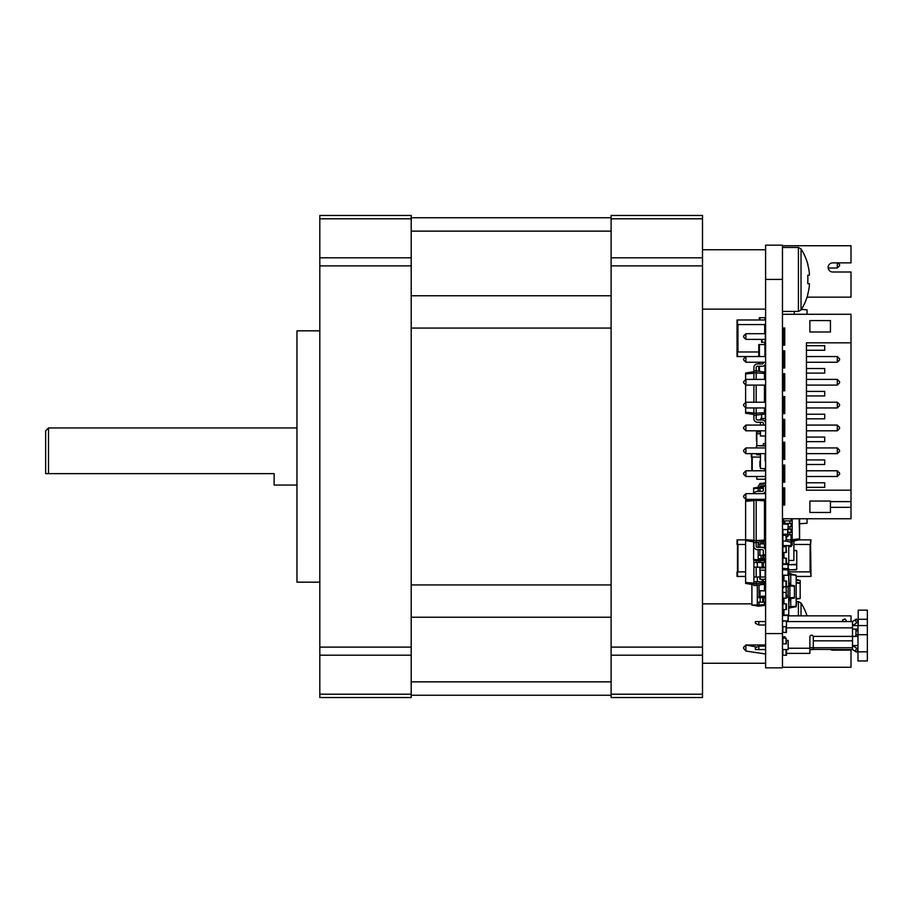 <?xml version="1.0" encoding="UTF-8"?>
<svg xmlns="http://www.w3.org/2000/svg" width="913" height="913" viewBox="0 0 913 913"><rect width="100%" height="100%" fill="white"/><g stroke="black" fill="none" stroke-linecap="round" stroke-linejoin="round"><path stroke-width="1.37" d="M702.496 218.812L702.496 215.468L611.117 215.468L611.117 218.812L702.496 218.812L702.496 257.808L611.117 257.808L611.117 218.812M702.496 694.188L611.117 694.188L611.117 697.532L702.496 697.532L702.496 257.808M611.117 694.188L611.117 257.808M611.117 217.751L411.204 217.751M45.65 473.63L45.65 430.799L48.503 427.946L48.503 473.63L45.65 473.63M319.812 330.837L296.965 330.837L296.965 582.163L319.812 582.163M296.965 485.054L274.117 485.054L274.117 473.63L48.503 473.63M319.812 694.188L319.812 697.532L411.204 697.532L411.204 215.468L319.812 215.468L319.812 694.188L411.204 694.188M611.117 695.25L411.204 695.25M782.464 245.163L782.464 667.837L765.608 667.837L765.608 245.163L782.464 245.163M789.026 573.592L789.026 574.676L790.749 574.676L790.749 573.592L788.741 573.626M789.026 582.688L788.741 574.699M789.026 601.051L788.741 606.757M790.749 598.597L790.749 606.78L789.026 606.78L788.741 607.818M790.749 574.676L790.749 585.13M790.749 606.78L790.749 607.864L789.026 607.864M790.749 574.813L796.17 575.201L790.749 573.878M796.17 575.201L796.17 606.814L790.749 607.579M796.17 606.255L790.749 606.631M783.947 598.152L783.947 599.179L782.464 599.179M782.464 601.69L783.947 601.69L783.947 603.858M783.947 609.576L783.947 610.603L782.464 610.603M782.464 615.179L788.741 614.951L788.741 597.342L786.458 597.182M782.464 613.114L783.947 613.114L783.947 615.282M783.947 601.69L783.947 599.179M783.947 613.114L783.947 610.603M782.464 568.548L783.947 568.445L783.947 569.598M783.947 575.304L783.947 576.331L782.464 576.331M782.464 578.842L783.947 578.842L783.947 581.01M786.458 586.557L788.741 586.397L788.741 568.788L783.947 568.445M783.947 578.842L783.947 576.331M782.464 545.712L783.947 545.597L783.947 546.75M783.947 552.456L783.947 553.483L782.464 553.483M782.464 555.994L783.947 555.994L783.947 558.174M786.458 563.709L788.741 563.549L788.741 545.94L783.947 545.597M783.947 555.994L783.947 553.483M764.466 560L765.608 560M765.608 567.772L764.466 567.852M783.605 363.967L782.464 363.967M799.594 523.754L807.024 523.24L807.024 518.755M807.024 314.277L807.024 309.804L801.386 309.404M782.464 385.674L782.806 385.103M783.605 385.674L782.806 385.674M783.605 365.109L782.464 365.109M783.605 422.799L782.692 422.799L782.692 425.081M782.464 420.516L782.464 422.799M782.464 431.94L782.692 430.799M782.692 420.516L783.605 420.516M765.608 453.647L745.91 453.647L745.91 447.929L743.627 450.212L743.627 451.364L745.91 453.647L751.331 453.647L751.331 457.071L760.461 457.071M765.151 470.777L765.151 469.065M765.151 461.065L765.151 454.788M751.787 470.777L751.787 453.647M765.608 319.995L765.608 324.56M765.608 356.549L745.91 356.549L743.627 358.832L743.627 359.973L745.91 362.256L745.91 356.549L737.042 356.549L737.042 319.995L765.151 319.995M737.499 319.995L737.499 324.56L765.151 324.56L765.151 333.702M737.499 356.549L737.499 351.973L758.749 351.973M765.151 344.555L765.151 342.261M745.613 571.88L737.042 571.88L737.042 576.445L745.613 576.445M764.466 544.456L765.608 544.456M745.613 539.891L737.042 539.891L737.042 544.456L745.613 544.456M765.608 539.891L764.466 539.891M765.151 545.027L765.151 543.886M737.499 576.445L737.499 539.891M782.464 615.488L788.17 615.51L787.942 621L782.464 620.794M788.17 615.51L788.17 620.772M782.692 615.282L787.942 615.282M782.692 621L787.942 621M782.464 569.803L788.17 569.826L787.942 575.304L782.464 575.099M788.17 569.826L788.17 575.076M782.692 569.598L787.942 569.598M782.692 575.304L787.942 575.304M788.17 597.307L788.17 595.299L787.942 597.285M786.458 595.299L787.942 595.299M782.464 524.108L788.17 524.13L787.942 529.608L782.464 529.403M788.17 524.13L788.17 529.38M782.692 523.902L787.942 523.902M782.692 535.326L782.692 529.608L787.942 529.608L787.942 534.185L782.464 534.185M788.17 534.185L787.942 536.467L788.17 534.185M787.942 536.467L786.458 536.467M788.17 564.679L788.17 568.742L787.942 564.451L782.692 564.451L787.942 564.451M782.464 603.858L786.458 603.858L786.458 609.576L782.863 609.576L782.863 603.858M782.464 649.554L786.458 649.554L786.458 655.272L782.863 655.272L782.863 649.554M765.608 393.469L764.466 393.104L765.608 393.104M765.608 395.009L765.608 398.81M782.464 409.663L783.605 409.663M783.605 366.25L782.464 366.25M761.602 339.408L761.602 342.261L765.608 342.261M765.608 582.163L764.466 582.163M782.863 436.505L782.863 430.799L782.464 434.223M782.863 621L782.863 621.57M782.464 626.706L786.458 626.706L786.458 621M765.608 317.701L759.319 317.701L759.319 319.995M782.464 345.125L784.746 345.125L782.863 345.125L782.464 339.408L783.605 339.408L782.863 339.408M783.605 353.685L782.464 353.685M765.608 387.386L764.466 387.386M765.208 398.81L765.208 395.386M765.608 344.555L758.749 344.555L758.749 356.549M758.749 371.226L758.749 366.25M758.749 363.967L758.749 362.256M765.608 418.713L760.974 418.234L760.461 419.946M765.608 433.561L765.608 430.799L745.91 430.799L745.91 425.081L743.627 427.375L743.627 428.517L745.91 430.799L760.461 430.799L760.461 435.992L765.608 436.026M760.461 422.228L760.461 425.081M765.379 398.81L765.379 395.34M765.379 514.19L764.466 514.19L765.608 514.396M760.118 484.346L759.89 483.342L759.89 484.438M760.118 483.342L763.85 483.342M763.998 485.625L765.608 485.625M765.379 486.195L765.379 484.175M760.118 487.086L760.118 486.378M765.379 525.614L764.466 525.614L765.608 525.82M765.379 531.32L764.466 531.32L765.608 531.115M765.379 506.19L764.466 506.19L765.608 506.395M765.379 511.908L764.466 511.908L765.608 511.702M765.379 470.777L765.379 468.974M765.608 500.278L764.466 500.484L765.379 500.484L765.379 501.659M765.379 579.299L759.89 579.299L759.89 577.016L765.379 577.016L765.608 579.299M765.608 567.875L765.608 570.169M760.118 579.299L759.89 567.875L759.89 570.169L765.379 570.169L765.608 577.016M760.118 567.875L765.379 567.875M765.379 518.755L764.466 518.755L765.608 518.961M765.379 590.722L760.118 590.722L765.608 590.928M765.608 596.235L759.89 596.212L760.118 590.722M759.89 596.212L759.89 590.951M765.379 596.44L760.118 596.44M765.379 545.027L764.466 545.027L765.608 545.232M765.608 505.996L764.466 505.619L765.608 505.619M765.379 387.386L765.608 385.103L745.91 385.103L745.91 379.397L743.627 381.68L743.627 382.821L745.91 385.103M760.118 461.065L759.89 466.554L759.89 461.293M760.461 431.94L756.809 431.94L760.461 431.94M756.809 441.082L756.809 431.94M756.466 440.739L756.466 432.283M810.561 539.891L810.561 544.456L811.018 539.891L798.886 539.891M788.741 571.88L810.561 571.88L811.018 576.445L810.561 544.456L793.888 544.456M810.561 576.445L796.17 576.445M783.605 520.182L782.92 520.182L783.605 520.182M796.284 564.736L788.17 564.736L796.741 564.28L796.741 550.916L796.741 564.28M796.284 550.459L793.888 550.459L796.741 550.916M782.464 466.783L782.92 469.522L782.92 465.071M783.605 466.783L782.92 466.783M782.92 477.75L782.92 480.489L782.92 477.75M783.605 480.489L782.464 480.489M782.464 587.869L782.464 592.434M783.605 587.869L782.92 587.869M796.284 599.076L796.17 601.576M796.741 601.576L796.284 606.152L796.741 601.576L798.419 601.576L798.419 615.853M756.466 445.989L756.466 447.929L756.809 445.647L765.608 445.966M756.466 454.446L756.466 453.647L756.809 454.788L760.461 454.788L756.809 454.788M765.265 445.647L756.809 445.647L756.809 433.766L760.461 433.766M765.208 501.625L765.208 500.484L765.608 501.99M764.466 503.908L765.608 503.542M782.464 558.174L786.458 558.174L786.458 563.88L782.863 563.88L782.863 558.174M786.458 587.47L786.458 586.728L786.458 587.47M782.464 632.424L786.458 632.424L786.458 626.706M782.464 581.01L786.458 581.01L786.458 586.728L782.863 586.728L782.863 581.01M786.059 552.456L786.059 546.75L786.458 552.456L782.464 552.456M786.059 546.75L782.464 546.75M765.208 514.19L765.208 511.908M786.059 643.848L786.059 638.13L786.458 643.848L782.464 643.848M786.059 638.13L782.464 638.13M786.059 598.152L786.059 592.434L786.458 598.152L782.464 598.152M786.059 592.434L782.863 592.434L782.464 587.504M782.464 535.326L786.458 535.326L786.458 541.032L782.863 541.032L782.863 535.326M786.458 592.434L786.059 587.869M765.208 414.228L765.208 418.245L765.608 413.863M761.602 418.234L761.602 414.513M764.466 379.397L764.466 372.139L756.181 370.826L756.181 367.403A1.141 1.141 0 0 1 757.322 366.25L762.172 366.25A3.424 3.424 0 0 0 765.608 362.918M762.172 419.946L757.322 419.946A1.141 1.141 0 0 1 756.181 418.805A1.141 1.141 0 0 0 757.322 419.946A1.141 1.141 0 0 1 756.181 418.805A1.141 1.141 0 0 0 757.322 419.946L762.172 419.946A3.424 3.424 0 0 1 765.608 423.278M763.325 362.256L763.325 362.826A1.141 1.141 0 0 1 762.172 363.967L757.322 363.967A3.424 3.424 0 0 0 753.898 367.403L753.898 370.826L756.181 370.826L756.181 372.824L764.466 373.474M763.325 362.826A1.141 1.141 0 0 1 762.172 363.967A1.141 1.141 0 0 0 763.325 362.826A1.141 1.141 0 0 1 762.172 363.967L757.322 363.967M756.181 367.403A1.141 1.141 0 0 1 757.322 366.25A1.141 1.141 0 0 0 756.181 367.403A1.141 1.141 0 0 1 757.322 366.25L762.172 366.25M763.325 425.081L763.325 423.37A1.141 1.141 0 0 0 762.172 422.228L757.322 422.228A3.424 3.424 0 0 1 753.898 418.805L753.898 407.951M763.325 423.37A1.141 1.141 0 0 0 762.172 422.228A1.141 1.141 0 0 1 763.325 423.37A1.141 1.141 0 0 0 762.172 422.228L757.322 422.228M756.181 418.805L756.181 407.951M753.898 415.381L764.466 414.068L764.466 407.951L765.608 407.951L745.91 407.951L745.91 402.234L743.627 404.527L743.627 405.669L745.91 407.951M764.466 402.234L764.466 385.103M756.181 402.234L756.181 385.103M756.181 379.397L756.181 372.824L753.898 372.824L753.898 370.826M764.466 412.722L753.898 413.372M753.898 402.234L753.898 385.103M753.898 379.397L753.898 372.824M753.898 412.95L745.613 412.288L745.613 407.655L743.627 405.669M745.613 402.53L745.613 384.807L743.627 382.821M745.613 379.682L745.613 373.908L753.898 373.257M753.898 414.513L745.613 413.212L745.613 412.288M745.613 373.908L745.613 372.995L753.898 371.682M796.284 569.883L788.741 569.883L796.741 569.415L796.741 556.051L796.741 569.415M760.461 453.647L760.461 468.552L765.608 468.586M765.608 453.738L765.608 466.121M851.007 621.57L851.007 615.853L788.17 615.853M830.51 649.554A4.565 4.565 0 0 0 832.724 650.124L851.007 650.124L851.007 667.266L782.464 667.266M851.007 667.266L830.442 667.266M838.442 649.554L837.872 650.124M837.301 649.554L837.301 650.124M745.875 645.343L743.627 647.271L743.627 648.413L745.91 651.06L745.875 645.343M743.627 647.271L745.91 644.989L756.911 647.089M765.608 653.993L745.91 651.06M765.608 644.989L745.91 644.989M851.007 342.832L806.453 342.832L806.453 490.201L851.007 490.201L851.007 314.277L782.464 314.277M782.464 518.755L851.007 518.755L851.007 507.331L830.442 507.331L830.442 501.054L809.877 501.054L809.877 512.478L830.442 512.478L830.442 507.331M851.007 490.201L851.007 501.625L830.442 501.625M782.464 327.984L784.746 327.984L784.746 345.125M782.464 350.832L784.746 350.832L784.746 367.973L782.464 367.973M782.464 373.679L784.746 373.679L784.746 390.81L782.464 390.81M782.464 396.527L784.746 396.527L784.746 413.657L782.464 413.657M782.464 419.375L784.746 419.375L784.746 436.505L782.464 436.505M782.464 442.223L784.746 442.223L784.746 459.353L782.464 459.353M782.464 465.071L784.746 465.071L784.746 482.201L782.464 482.201M782.464 487.919L784.746 487.919L784.746 505.049L782.464 505.049M809.877 320.566L809.877 331.99L830.442 331.99L830.442 320.566L809.877 320.566M783.605 345.125L783.605 327.984M783.605 367.973L783.605 350.832M783.605 390.81L783.605 373.679M783.605 413.657L783.605 396.527M783.605 436.505L783.605 419.375M783.605 459.353L783.605 442.223M783.605 482.201L783.605 465.071M783.605 505.049L783.605 487.919M806.453 350.261L824.724 350.261L824.724 345.696L806.453 345.696M806.453 373.109L824.724 373.109L824.724 368.544L806.453 368.544M806.453 395.957L824.724 395.957L824.724 391.392L806.453 391.392M806.453 418.805L824.724 418.805L824.724 414.228L806.453 414.228M806.453 441.652L824.724 441.652L824.724 437.076L806.453 437.076M806.453 464.5L824.724 464.5L824.724 459.924L806.453 459.924M806.453 487.348L824.724 487.348L824.724 482.772L806.453 482.772M851.007 501.625L851.007 507.331M806.453 379.397L837.301 379.397L837.301 385.103L806.453 385.103M806.453 447.929L837.301 447.929L837.301 453.647L806.453 453.647M782.464 333.702L783.605 333.702M783.605 385.103L782.464 385.103M783.605 453.647L782.464 453.647M782.464 447.929L783.605 447.929M783.605 499.343L782.464 499.343M782.464 493.625L783.605 493.625M806.453 402.234L837.301 402.234L837.301 407.951L806.453 407.951M837.301 385.103L839.583 382.821L839.583 381.68L837.301 379.397M806.453 356.549L837.301 356.549L837.301 362.256L806.453 362.256M806.453 425.081L837.301 425.081L837.301 430.799L806.453 430.799M837.301 453.647L839.583 451.364L839.583 450.212L837.301 447.929M806.453 470.777L837.301 470.777L837.301 476.495L806.453 476.495M783.605 362.256L782.464 362.256M783.605 356.549L782.464 356.549M782.464 379.397L783.605 379.397M783.605 407.951L782.464 407.951M783.605 402.234L782.464 402.234M783.605 430.799L782.464 430.799M783.605 425.081L782.464 425.081M783.605 476.495L782.464 476.495M783.605 470.777L782.464 470.777M837.301 402.234L839.583 404.527L839.583 405.669L837.301 407.951M837.301 356.549L839.583 358.832L839.583 359.973L837.301 362.256M837.301 425.081L839.583 427.375L839.583 428.517L837.301 430.799M837.301 470.777L839.583 473.06L839.583 474.201L837.301 476.495M745.875 333.724L743.627 335.984L743.627 337.125L745.875 339.385L745.91 333.702L765.608 333.702M765.608 339.408L745.875 339.385M765.322 339.408L765.322 333.702M765.608 362.256L745.91 362.256M745.91 379.397L765.608 379.397M765.608 402.234L745.91 402.234M765.608 425.081L745.91 425.081M745.91 447.929L765.608 447.929M743.627 473.06L743.627 474.201L745.91 476.495L745.91 470.777L743.627 473.06M756.809 476.495L756.809 479.234L765.379 479.234L765.608 476.495L745.91 476.495M765.608 470.777L745.91 470.777M765.608 499.343L765.608 493.625M765.322 493.625L745.875 493.659L745.91 499.343L765.322 499.343M745.875 493.659L743.627 495.907L743.627 497.049L745.875 499.308M786.812 621.57L789.094 621.57M786.458 621.57L852.502 621.57L856.371 619.003L858.209 621.764L858.209 619.288L867.35 619.288L867.35 625.565L857.98 625.565L857.98 660.978L867.35 660.978L857.98 660.978M798.749 621.57L807.32 621.57M827.018 621.57L835.635 621.57M839.013 621.57L846.739 621.57L845.153 618.946L842.471 619.938L843.087 621.57M786.458 627.847L852.502 627.847L852.502 621.57M856.371 619.003L858.266 621.856L854.397 624.424A3.424 3.424 0 0 1 852.502 624.994M852.502 627.847L852.502 636.384L854.694 636.384A1.712 1.267 -90 0 0 855.972 634.661L855.972 630.826A1.712 1.267 -90 0 0 854.694 629.114L852.502 629.114M785.1 636.818L782.464 636.818L785.1 636.818L783.959 638.13M788.17 648.241L809.877 648.241L809.877 636.954A1.712 1.712 0 0 1 813.209 636.384L813.3 637.502M858.209 610.146L867.35 610.146L858.209 610.146L858.209 619.288M858.209 621.89L858.209 625.565M857.98 629.742A1.712 1.267 90 0 0 856.999 629.114L854.694 629.114M813.3 636.954L813.3 640.823L852.502 640.823L852.502 636.384L813.209 636.384M809.877 648.241L809.877 653.388L786.458 653.388M809.877 647.671L813.3 647.671L813.3 640.823M857.98 645.559L852.502 645.559M852.502 625.565L857.98 625.565M867.35 610.146L867.35 619.288M857.98 635.745A1.712 1.267 90 0 1 856.999 636.384L854.694 636.384M852.502 640.823L852.502 649.554L856.371 652.122L857.98 649.702M813.3 647.671L813.3 649.383L809.877 649.383M857.98 634.706L867.35 634.706L867.35 625.565M852.502 646.13A3.424 3.424 0 0 1 854.397 646.701L856.839 648.321L854.945 651.174M867.35 634.706L867.35 660.978M813.3 649.383L852.502 649.554M857.98 649.086L856.839 648.321M813.3 649.554L809.877 649.554M758.829 624.994L758.829 621.57L755.405 621.57L755.405 623.282L758.829 624.994L765.608 624.994M758.829 621.57L765.608 621.57M765.608 649.554L758.829 649.554L758.829 646.13L765.608 646.13M758.829 649.554L755.405 649.554L755.405 647.842L758.829 646.13M807.069 297.147L851.007 297.147L851.007 272.006L832.724 272.006A4.565 4.565 0 0 1 828.159 267.441A4.565 4.565 0 0 1 832.724 262.876L851.007 262.876L851.007 245.734L782.464 245.734M837.872 262.876L839.583 264.587L839.583 265.729L837.301 268.011L828.194 268.011A4.565 4.565 0 0 0 832.724 272.006M830.442 245.734L851.007 245.734M837.301 268.011L837.301 262.876M745.91 453.647L743.627 451.364M745.91 430.799L743.627 428.517M765.608 443.65L763.325 443.65L763.325 445.647M765.608 479.348L763.325 479.234M765.379 457.071L765.379 458.497M765.379 436.425L765.379 443.65M782.464 502.196L783.605 502.196M765.608 581.707L753.898 581.707L753.898 583.59L756.181 583.59L756.181 581.707M763.325 579.299L763.325 581.707M765.608 567.19L753.898 567.19L753.898 581.707M765.608 562.511L763.325 562.511L763.325 567.19M765.608 538.179L764.466 538.179M765.608 533.489L764.466 533.489M759.89 577.016L753.898 577.016M763.325 562.511L753.898 562.511L753.898 560.137M753.898 583.59L753.898 585.587L764.466 584.274L764.466 581.707M764.466 567.875L764.466 567.19M764.466 562.511L764.466 558.745M756.181 562.511L756.181 560.456M756.181 577.016L756.181 567.19M764.466 582.928L756.181 583.59L756.181 585.587M753.898 562.511L753.898 567.19M753.898 583.156L745.613 582.505L745.613 583.418L753.898 584.731M753.898 540.325L745.613 539.663L745.613 582.505M783.034 541.032L783.034 545.666M793.888 540.953L793.888 560.456L788.741 560.456M783.605 518.755L783.605 520.924L792.176 520.924L792.176 518.755M782.464 523.446L783.605 523.902M785.659 541.032L791.035 542.174L791.035 544.456A1.141 1.141 0 0 1 789.893 545.597L784.746 545.597A2.283 2.283 180 0 0 784.381 545.632M791.035 534.87L791.035 542.174L792.176 542.174L792.176 540.176L786.458 539.686M791.035 529.152L791.035 532.347M791.035 523.446L791.035 526.641M791.035 518.755L791.035 520.924M788.17 534.87L792.176 534.87L792.176 540.176M788.17 529.152L792.176 529.152L792.176 534.87M782.464 520.924L783.605 520.924L783.605 523.446L792.176 523.446L792.176 529.152M792.176 523.446L792.176 520.924M788.741 546.75L789.893 546.75A2.283 2.283 180 0 0 792.176 544.456L792.176 542.174M791.035 544.456A1.141 1.141 0 0 1 789.893 545.597A1.141 1.141 0 0 0 791.035 544.456A1.141 1.141 0 0 1 789.893 545.597A1.141 1.141 0 0 0 791.035 544.456A1.141 1.141 0 0 1 789.893 545.597A1.141 1.141 0 0 0 791.035 544.456A1.141 1.141 0 0 1 789.893 545.597A1.141 1.141 0 0 0 791.035 544.456A1.141 1.141 0 0 1 789.893 545.597A1.141 1.141 0 0 0 791.035 544.456A1.141 1.141 0 0 1 789.893 545.597L784.746 545.597M787.942 532.347L792.176 532.347M788.17 526.641L792.176 526.641M782.464 503.793L783.605 503.793M782.464 500.598L783.605 500.598M782.464 492.369L783.605 492.369M782.464 489.174L783.605 489.174M782.464 480.946L783.605 480.946M782.464 477.75L783.605 477.75M782.464 469.522L783.605 469.522M783.605 458.474A2.283 2.283 0 0 1 782.464 456.568M799.149 518.755L799.594 538.773L799.594 518.755L799.594 538.773L792.176 539.743M799.149 539.012L799.149 539.834L792.176 541.318M762.184 493.625A3.424 3.424 0 0 0 765.608 490.292M765.608 486.195L763.325 486.195L763.325 490.201A1.141 1.141 0 0 1 762.172 491.342L757.322 491.342A3.424 3.424 0 0 0 754.092 493.625M762.172 547.321L757.322 547.321A1.141 1.141 0 0 1 756.181 546.179A1.141 1.141 0 0 0 757.322 547.321A1.141 1.141 0 0 1 756.181 546.179A1.141 1.141 0 0 0 757.322 547.321L762.172 547.321A3.424 3.424 0 0 1 765.608 550.653M765.608 554.739L763.325 554.739L763.325 550.744A1.141 1.141 0 0 0 762.172 549.603L757.322 549.603A3.424 3.424 0 0 1 753.898 546.179L753.898 500.198L764.466 500.849L764.466 499.502L763.394 499.343M763.325 490.201A1.141 1.141 0 0 1 762.172 491.342A1.141 1.141 0 0 0 763.325 490.201A1.141 1.141 0 0 1 762.172 491.342L757.322 491.342M763.325 550.744A1.141 1.141 0 0 0 762.172 549.603A1.141 1.141 0 0 1 763.325 550.744A1.141 1.141 0 0 0 762.172 549.603L757.322 549.603M756.181 546.179L756.181 499.343M753.898 542.744L764.466 541.432L764.466 500.849M764.466 540.097L753.898 540.747M753.898 500.198L753.898 499.343M745.613 539.663L745.613 501.283L753.898 500.621M745.613 540.576L753.898 541.888M745.613 501.283L745.613 500.37L752.095 499.343M796.17 599.099L800.165 598.54L796.17 598.392M796.17 583.053L800.165 583.339L800.165 598.118M796.17 580.2L800.165 580.485L800.165 583.339M800.165 582.916L796.17 582.357M796.17 579.493L800.165 580.485M764.466 514.761L765.608 514.761M764.466 518.185L765.608 518.185M765.608 525.614L764.466 525.614M765.608 522.19L764.466 522.19M764.466 586.728L765.608 586.728M765.608 602.146L757.322 602.146L757.322 605.057L764.466 604.68L764.466 605.387L759.034 606.152L759.034 602.146M765.608 597.581L763.896 597.581L763.896 602.146M763.896 597.581L757.322 597.581L757.322 585.404M764.466 584.274L764.466 590.722M764.466 596.44L764.466 597.581M764.466 602.146L764.466 604.68M759.034 597.581L759.034 585.13M759.034 606.152L757.322 606.152L757.322 605.057M757.322 597.581L757.322 602.146M757.322 605.867L751.901 605.102L757.322 604.92M751.901 604.543L751.901 584.411M763.325 487.542L759.89 487.063A1.141 1.141 180 0 1 761.031 485.91L762.754 485.91A2.853 2.853 0 0 0 765.608 483.137M765.608 482.772L763.896 483.057A1.141 1.141 180 0 1 762.754 484.198L761.031 484.198A2.853 2.853 0 0 0 758.178 487.063L759.89 487.063A1.141 1.141 180 0 1 761.031 485.91L762.754 485.91M763.896 483.057A1.141 1.141 180 0 1 762.754 484.198M763.325 488.387L759.89 488.147L759.89 487.063M759.89 491.342L759.89 488.147L758.178 488.147L758.178 487.063M758.178 491.342L758.178 488.147M758.178 487.348L753.613 487.987L753.613 488.603L758.178 488.284M753.613 493.625L753.613 488.603M788.17 586.431L788.17 595.299M788.741 599.008L789.893 599.008L789.893 597.924L788.741 597.924M788.741 585.815L789.893 585.815L789.893 597.924M788.741 584.731L789.893 584.731L789.893 585.815M788.741 601.29A2.853 2.853 180 0 0 789.893 599.008M788.741 582.448A2.853 2.853 0 0 1 789.893 584.731M789.893 598.723L794.458 598.083L794.458 597.456L789.893 597.775M789.893 585.952L794.458 586.283L794.458 597.456M789.893 585.016L794.458 585.655L794.458 586.283M764.466 547.891L765.608 547.891M765.608 558.745L758.178 558.745L758.178 559.943L759.89 559.943L759.89 558.745M765.608 555.309L763.896 555.309L763.896 558.745M765.608 543.886L758.178 543.886L758.178 547.321M765.608 540.462L764.466 540.462M763.896 541.523L763.896 543.886M763.896 555.309L758.178 555.309L758.178 549.603M764.466 555.309L764.466 554.739M764.466 548.188L764.466 543.886M759.89 555.309L759.89 549.603M759.89 547.321L759.89 543.886M764.466 559.623L759.89 559.943L759.89 561.027L758.178 561.027L758.178 559.943M764.466 560.388L759.89 561.027M758.178 555.309L758.178 558.745M758.178 542.436L758.178 543.886M758.178 559.795L753.613 559.475L753.613 541.843M758.178 560.742L753.613 560.091L753.613 559.475M783.605 329.559L782.464 329.696M794.264 311.424L794.264 314.277M786.458 649.554L788.17 649.554L788.17 640.412L786.458 640.412M807.069 615.853A57.12 57.12 0 0 0 801.021 603.014L801.021 615.853M801.021 248.884L801.021 309.986L798.419 311.424L798.419 247.446L801.021 248.884A57.12 57.12 0 0 1 807.891 264.473M807.879 294.431L807.731 294.363A56.96 56.96 0 0 0 809.352 285.883L809.352 283.658L807.731 283.658A56.013 50.124 -90 0 0 807.731 275.212L809.352 275.212L807.731 275.212L809.352 275.212L809.352 272.987A56.96 56.96 0 0 0 807.731 264.519L807.879 264.439M611.117 265.888L702.496 265.888M702.496 647.112L611.117 647.112M611.117 655.192L702.496 655.192M611.117 295.755L411.204 295.755M411.204 328.064L611.117 328.064M611.117 231.137L411.204 231.137M411.204 655.192L319.812 655.192M319.812 647.112L411.204 647.112M411.204 265.888L319.812 265.888M319.812 257.808L411.204 257.808M411.204 218.812L319.812 218.812M611.117 681.863L411.204 681.863M611.117 617.245L411.204 617.245M611.117 584.936L411.204 584.936M783.605 353.114L782.464 353.114M782.806 365.109L782.806 366.25M782.92 425.081L782.92 422.799M752.244 470.777L752.244 457.071M764.695 469.065L764.695 470.777M782.806 588.44L782.806 587.869M764.695 324.56L764.695 333.702M764.695 342.261L764.695 344.555M737.955 351.973L737.955 324.56M765.151 540.462L765.151 539.891M737.955 544.456L737.955 571.88M764.695 545.027L764.695 544.456M782.92 534.185L782.92 529.608M787.714 529.608L787.714 534.185M782.464 633.565L765.608 633.565M782.464 279.435L765.608 279.435M786.059 603.858L786.059 609.576M786.059 649.554L786.059 655.272M765.208 491.913L765.208 492.484M783.092 409.663L783.092 407.951M783.092 402.234L783.092 396.527M783.092 379.397L783.092 373.679M783.092 367.973L783.092 366.25M765.208 339.408L765.208 342.261M762.001 339.408L762.001 342.261M764.98 317.701L764.98 319.995M759.947 317.701L759.947 319.995M782.863 356.549L782.863 353.685M765.208 387.386L765.208 393.104M764.923 379.397L764.923 364.88M764.923 356.549L764.923 344.555M759.433 371.34L759.433 366.25M759.433 363.967L759.433 362.256M759.433 356.549L759.433 344.555M782.863 459.353L782.863 457.79M765.151 485.625L765.151 486.195M760.346 487.12L760.346 486.138M765.151 570.169L765.151 577.016M760.346 577.016L760.346 570.169M765.151 385.103L765.151 387.386M810.105 544.456L810.105 571.88M783.377 480.489L783.377 477.75M783.377 469.522L783.377 466.783M786.059 558.174L786.059 563.88M786.059 626.706L786.059 632.424M782.863 632.424L782.863 626.706M786.059 581.01L786.059 586.728M782.863 552.456L782.863 546.75M782.863 643.848L782.863 638.13M782.863 598.152L782.863 592.434M786.059 535.326L786.059 541.032M854.945 619.95L856.839 622.803M855.972 630.826L857.98 630.826M857.98 634.661L855.972 634.661M813.3 647.716L852.502 647.716M867.35 651.836L857.98 651.836M757.322 567.19L757.322 562.511M762.172 562.511L762.172 567.19M757.322 581.707L757.322 577.016M762.172 579.299L762.172 581.707M789.893 532.347L789.893 534.87M789.893 526.641L789.893 529.152M789.893 520.924L789.893 523.446M784.746 523.446L784.746 520.924M760.175 602.146L760.175 597.581M762.754 597.581L762.754 602.146M761.031 543.886L761.031 541.98M762.754 541.706L762.754 543.886M761.031 558.745L761.031 555.309M762.754 555.309L762.754 558.745M48.503 427.946L296.965 427.946M765.608 603.858L764.466 603.858M751.901 603.858L702.496 603.858M765.608 663.26L702.496 663.26M765.608 249.74L702.496 249.74M765.608 309.142L702.496 309.142M801.021 603.014L798.419 601.576M782.464 311.424L798.419 311.424M782.464 247.446L798.419 247.446M801.021 309.986A57.12 57.12 0 0 0 807.891 294.397"/></g></svg>
